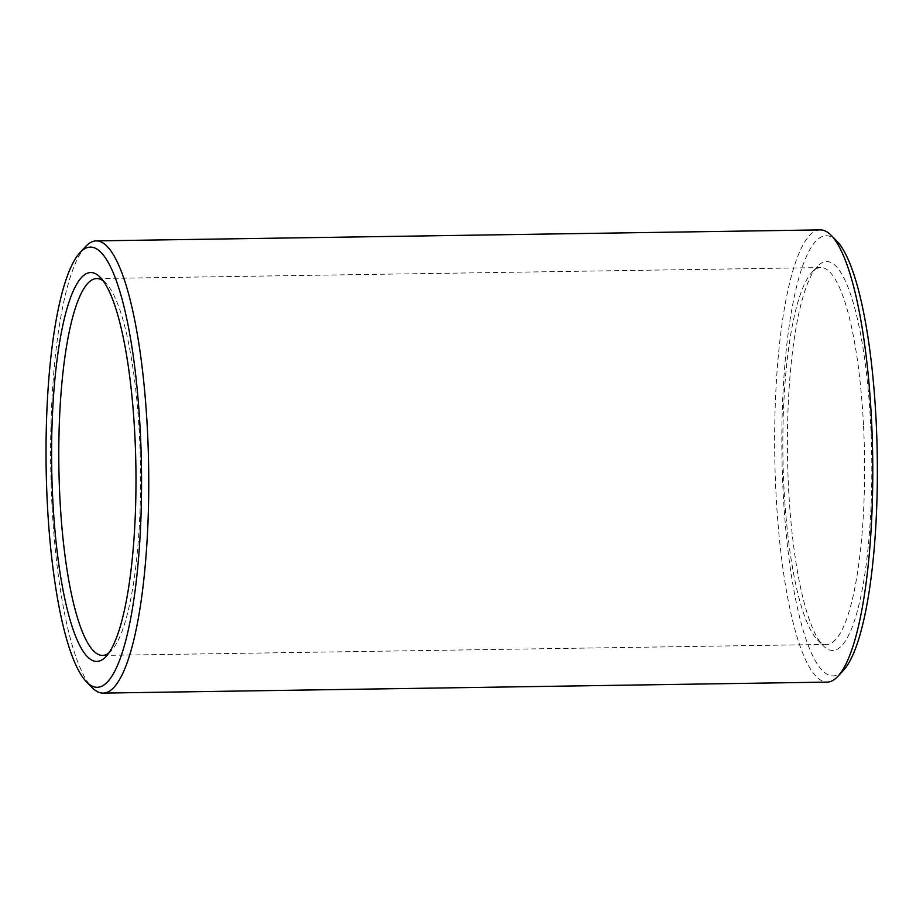 <?xml version="1.0" encoding="UTF-8"?>
<svg xmlns="http://www.w3.org/2000/svg" width="923" height="923" viewBox="0 0 923 923"><rect width="100%" height="100%" fill="white"/><g stroke="black" fill="none" stroke-linecap="round" stroke-linejoin="round"><path stroke-width="0.69" stroke-dasharray="4.62 3.46" d="M108.741 653.103A188.442 40.785 -90.9 0 0 111.498 650.588A188.442 40.785 -90.9 0 0 139.454 435.933A188.442 40.785 -90.9 0 0 105.926 283.13A188.442 40.785 -90.9 0 0 103.088 280.707M863.501 424.938A188.442 40.785 -90.9 0 0 820.859 267.578A188.442 40.785 -90.9 0 0 811.882 272.412A188.442 40.785 -90.9 0 0 782.935 456.62A188.442 40.785 -90.9 0 0 817.466 639.87A188.442 40.785 -90.9 0 0 826.581 644.427A188.442 40.785 -90.9 0 0 863.501 424.938M870.654 423.853A194.476 42.089 -90.9 0 0 817.386 266.447A194.476 42.089 -90.9 0 0 787.515 456.55A194.476 42.089 -90.9 0 0 823.154 645.662A194.476 42.089 -90.9 0 0 870.654 423.853M85.47 246.683A226.135 48.942 -90.9 0 0 50.73 467.742A226.135 48.942 -90.9 0 0 92.173 687.647M820.282 229.896A226.135 48.942 -90.9 0 0 774.778 456.747A226.135 48.942 -90.9 0 0 827.146 682.109M836.907 241.157A220.101 47.638 -90.9 0 0 781.966 456.631A220.101 47.638 -90.9 0 0 843.426 670.352M820.859 267.578L96.811 278.573M826.581 644.427L102.534 655.422M105.926 283.13L100.238 277.338M111.498 650.588L105.995 656.553M817.466 639.87L823.154 645.662M811.882 272.412L817.386 266.447"/><path stroke-width="1.38" d="M103.088 280.707A188.442 40.785 -90.9 0 0 96.811 278.573A188.442 40.785 -90.9 0 0 58.887 467.615A188.442 40.785 -90.9 0 0 102.534 655.422A188.442 40.785 -90.9 0 0 108.741 653.103M134.839 435.033A194.476 42.089 -90.9 0 0 100.238 277.338A194.476 42.089 -90.9 0 0 51.7 467.73A194.476 42.089 -90.9 0 0 105.995 656.553A194.476 42.089 -90.9 0 0 134.839 435.033M140.25 430.81A220.101 47.638 -90.9 0 0 79.966 252.648A220.101 47.638 -90.9 0 0 46.15 467.811A220.101 47.638 -90.9 0 0 86.485 681.843A220.101 47.638 -90.9 0 0 140.25 430.81M86.485 681.843L92.173 687.647A226.135 48.942 -90.9 0 0 103.099 693.104A226.135 48.942 -90.9 0 0 147.415 429.726A226.135 48.942 -90.9 0 0 96.234 240.891A226.135 48.942 -90.9 0 0 85.47 246.683L79.966 252.648M103.099 693.104L827.146 682.109A226.135 48.942 -90.9 0 0 837.911 676.317A226.135 48.942 -90.9 0 0 871.45 418.73A226.135 48.942 -90.9 0 0 831.219 235.353A226.135 48.942 -90.9 0 0 820.282 229.896L96.234 240.891M837.911 676.317L843.426 670.352A220.101 47.638 -90.9 0 0 876.065 419.63A220.101 47.638 -90.9 0 0 836.907 241.157L831.219 235.353"/></g></svg>
